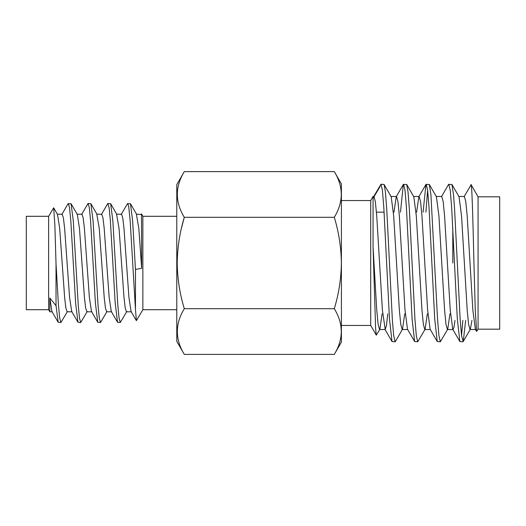 <?xml version="1.0" encoding="UTF-8"?>
<svg xmlns="http://www.w3.org/2000/svg" width="526" height="526" viewBox="0 0 526 526"><rect width="100%" height="100%" fill="white"/><g stroke="black" fill="none" stroke-linecap="round" stroke-linejoin="round"><path stroke-width="0.79" d="M478.075 196.816L478.075 329.184L499.7 329.184L499.7 196.816L478.075 196.816L471.118 184.771L464.05 196.744M341.407 325.449L370.705 325.449L370.705 200.551L373.059 196.468L373.907 196.468L373.065 198.335L373.059 196.468M373.059 247.135L375.623 328.855L376.314 335.167L379.884 329.256L379.568 329.532L378.155 324.47L376.741 310.044L373.059 247.135L373.065 198.335L380.134 186.434M334.299 354.392L341.407 342.084L341.407 183.916L334.299 171.607C343.583 186.802 343.583 202.03 334.299 217.304C338.803 232.157 341.164 247.384 341.367 263C341.157 278.616 338.803 293.85 334.299 308.696C343.583 323.885 343.583 339.119 334.299 354.392L184.297 354.392C175.013 339.198 175.013 323.97 184.297 308.696C179.787 293.843 177.433 278.616 177.223 263C177.433 247.384 179.793 232.15 184.297 217.304C175.013 202.115 175.013 186.881 184.297 171.607L334.299 171.607M184.297 354.392L176.782 341.374L176.782 184.626L184.297 171.607M334.299 217.304L184.297 217.304L181.569 227.699M176.782 309.702L142.862 309.702L142.862 216.298L141.481 213.904L140.975 214.496M121.19 214.496L127.437 203.726L130.455 203.726L132.651 220.92L135.465 269.47L141.645 268.306L141.481 213.904M48.629 263L48.629 216.298L26.3 216.298L26.3 309.702L48.629 309.702L48.629 263M68.025 203.812L71.089 203.726L73.292 220.92L78.242 305.08L79.479 317.98L80.715 322.51L87.231 311.504M68.347 203.49L69.544 207.744L70.819 220.913L75.639 303.278L77.966 322.274L80.715 322.51M127.706 203.49L128.732 206.626L130.185 220.92L135.471 309.538L135.471 269.47M107.56 203.878L107.915 203.49L110.664 203.726L112.866 220.92L117.811 305.08L119.054 317.98L120.29 322.51L126.805 311.504M107.915 203.49L109.125 207.777L110.329 220.065L115.161 302.634L117.535 322.274L120.29 322.51M87.796 203.838L88.131 203.49L90.88 203.726L93.082 220.92L98.027 305.08L99.263 317.98L100.499 322.51L107.015 311.504M88.131 203.49L89.328 207.724L90.584 220.618L95.403 303.042L97.751 322.274L100.499 322.51M48.629 216.298L53.672 207.816L54.855 224.885L56.026 263.842L58.452 305.08L59.688 317.98L60.924 322.51L67.446 311.504M478.075 329.184L476.615 331.433L475.261 310.314L473.946 263C472.867 217.146 471.802 177.538 470.803 185.481M465.674 320.406L463.222 341.538L461.545 335.785L460.125 318.703L454.602 209.433L453.557 194.936L451.913 184.462L448.553 184.462L441.432 196.75M462.952 341.775L459.862 341.538L457.298 318.703L451.643 207.297L450.236 190.221L448.823 184.225M449.94 313.838L447.725 329.256L440.341 341.775L438.927 335.746L437.52 318.776L430.932 194.857L429.301 184.462L425.942 184.462L423.088 212.162M427.618 190.228L425.902 212.162M440.341 341.775L437.244 341.538L434.686 318.703L429.032 207.297L427.618 190.221L426.205 184.225M427.329 313.838L425.113 329.256L417.729 341.775L416.303 335.634L414.922 319.019L409.346 209L407.998 191.655L406.69 184.462L403.324 184.462L400.477 212.162M417.729 341.775L414.633 341.538L412.075 318.703L406.42 207.297L405.007 190.221L403.593 184.225M462.847 320.406L461.545 335.752M395.42 341.466L395.111 341.775L393.665 335.47L392.33 319.348L386.748 209.21L385.341 191.221L384.079 184.462L380.982 184.225L373.591 196.75M395.111 341.775L392.021 341.538L389.457 318.703L383.809 207.297L382.395 190.221L380.982 184.225M56.026 263.842L56.026 305.672L49.838 297.992L49.838 311.8L52.271 311.8M56.026 305.672L58.182 322.274L60.924 322.51M142.862 309.702L136.398 320.663L135.471 309.538M452.801 263L452.801 227.876M334.299 308.696L184.297 308.696M53.672 207.816L57.551 214.496L59.688 228.494L64.639 297.506L65.875 308.085L67.111 311.8L72.055 311.8M71.089 203.726L77.335 214.496L79.479 228.494L84.423 297.506L85.659 308.085L86.895 311.8L91.846 311.8M117.541 322.267L111.295 311.504L109.158 297.506L104.207 228.494L102.971 217.915L101.735 214.2L96.791 214.2L99.263 228.494L104.207 297.506L105.45 308.085L106.686 311.8L111.63 311.8M136.398 320.663L131.086 311.504L128.942 297.506L123.998 228.494L122.762 217.915L121.526 214.2L116.581 214.2L119.054 228.494L123.998 297.506L125.234 308.085L126.47 311.8L131.415 311.8M141.652 214.509L136.372 214.2L138.838 228.494L141.645 268.306M49.838 297.992L51.936 311.504L58.182 322.267M57.216 214.2L62.167 214.2L63.403 217.915L64.639 228.494L69.583 297.506L71.72 311.504L77.966 322.267M77.006 214.2L81.951 214.2L83.187 217.915L84.423 228.494L89.367 297.506L91.511 311.504L97.757 322.267M476.615 331.433L475.353 329.256L472.848 310.044L467.193 215.956L465.78 201.53L464.366 196.468L458.711 196.468M454.977 320.406L453.997 327.251L453.057 329.532L447.409 329.532L445.995 324.47L444.582 310.044L438.927 215.956L436.416 196.744L429.301 184.462M459.862 341.538L452.741 329.256L450.236 310.044L444.582 215.956L443.168 201.53L441.755 196.468L436.1 196.468M437.244 341.538L430.13 329.25L427.618 310.044L421.964 215.956L420.55 201.53L419.137 196.468L413.489 196.468M425.942 184.462L418.821 196.75L416.605 212.162M414.633 341.538L407.512 329.25L405.007 310.044L399.352 215.956L397.939 201.53L396.525 196.468M403.324 184.462L396.209 196.75L393.994 212.162M387.754 313.838L386.472 325.515L385.223 329.532L382.395 310.044L376.741 215.956L375.327 201.53L373.914 196.468M471.94 320.406L470.336 329.256L463.222 341.538M475.675 329.532L470.02 329.532L468.607 324.47L467.193 310.044L461.539 215.956L459.034 196.744L451.913 184.462M430.446 329.532L424.791 329.532L423.377 324.47L421.964 310.044L416.316 215.956L413.804 196.744L406.69 184.462M404.711 313.838L402.495 329.256L395.381 341.538M407.828 329.532L402.18 329.532L400.766 324.47L399.352 310.044L393.698 215.956L391.193 196.744L384.072 184.462M382.1 313.838L379.884 329.256M370.705 200.551L341.407 200.551M176.782 216.298L142.862 216.298M48.629 309.702L49.838 311.8M370.705 325.449L376.314 335.167M384.098 212.162L376.445 212.162M90.88 203.726L97.126 214.496M110.664 203.726L116.91 214.496M130.455 203.726L136.701 214.496M61.831 214.496L68.071 203.733M81.615 214.496L87.862 203.733M101.4 214.496L107.646 203.733M392.021 341.538L384.9 329.25M390.871 196.468L396.519 196.468M379.568 329.532L385.216 329.532"/></g></svg>
